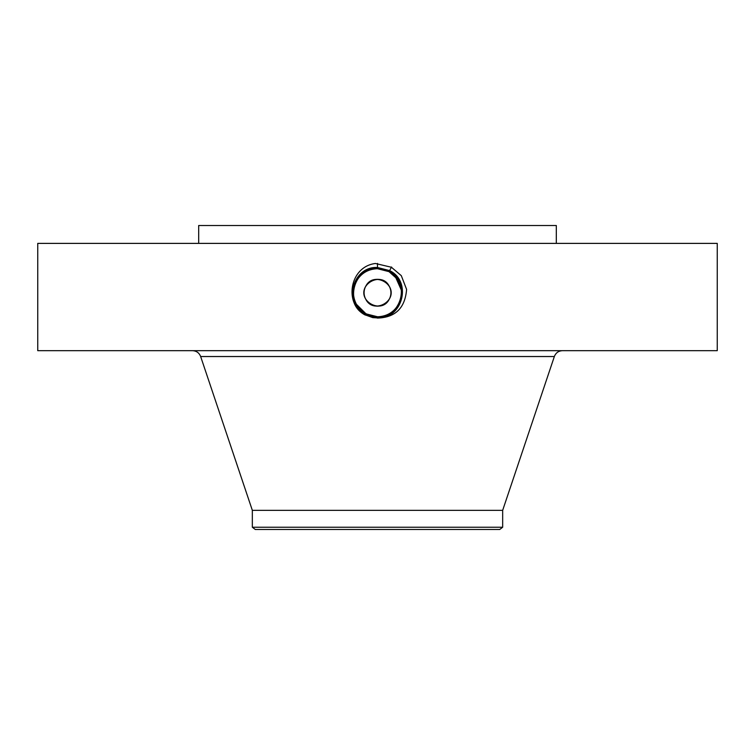 <?xml version="1.0" encoding="UTF-8"?>
<svg xmlns="http://www.w3.org/2000/svg" width="755" height="755" viewBox="0 0 755 755"><rect width="100%" height="100%" fill="white"/><g stroke="black" fill="none" stroke-linecap="round" stroke-linejoin="round"><path stroke-width="1.13" d="M37.75 243.384L717.25 243.384L717.25 350.679L37.75 350.679L37.75 243.384M372.743 317.619L377.5 317.912C402.698 319.356 412.334 281.398 389.599 270.592L377.5 267.496C352.226 266.043 342.553 304.123 365.363 314.958L372.753 317.619L365.363 314.958L377.453 318.072M377.5 318.072C395.422 317.515 405.124 307.955 406.596 289.401L401.301 275.66L391.42 267.261L375.424 263.486C349.235 266.657 343.836 304.35 365.307 315.061M198.688 243.384L198.688 225.509L556.312 225.509L556.312 243.384M377.5 263.419L377.5 267.487C352.226 266.043 342.553 304.114 365.363 314.958L377.5 317.912C402.689 319.356 412.334 281.398 389.599 270.592L377.5 267.648C352.387 266.213 342.77 304.048 365.439 314.826L377.5 317.751C402.528 319.186 412.117 281.473 389.523 270.734L377.5 267.648C352.387 266.213 342.779 304.048 365.439 314.816L377.5 317.751C402.538 319.186 412.117 281.464 389.523 270.734L377.5 267.808C352.538 266.383 342.996 303.982 365.514 314.684L377.5 317.591C402.368 319.025 411.89 281.549 389.448 270.875L377.5 267.808C352.547 266.373 342.996 303.972 365.514 314.675L377.5 317.591C402.377 319.016 411.89 281.539 389.448 270.875L377.5 267.968C352.698 266.543 343.214 303.906 365.59 314.542L377.5 317.44C402.207 318.855 411.673 281.615 389.372 271.017L377.5 267.968C352.708 266.543 343.214 303.897 365.59 314.533L377.5 317.43C402.217 318.855 411.673 281.615 389.372 271.007L377.5 268.129C352.859 266.713 343.44 303.831 365.665 314.401L377.5 317.279C402.056 318.685 411.456 281.681 389.297 271.149L377.5 268.129C352.868 266.713 343.44 303.821 365.665 314.391L377.5 317.27C402.047 318.685 411.456 281.69 389.297 271.158L377.5 268.289C353.472 266.808 343.308 303.519 365.741 314.259L377.5 317.119C401.452 318.591 411.579 282.002 389.221 271.29L377.5 268.289C353.482 266.808 343.308 303.51 365.741 314.259L377.5 317.119C401.433 318.591 411.579 282.011 389.221 271.3L377.5 268.45C353.633 266.977 343.525 303.453 365.816 314.118L377.5 316.958C401.292 318.421 411.362 282.068 389.146 271.432L377.509 268.45C353.642 266.968 343.525 303.444 365.816 314.118L377.5 316.958C401.282 318.431 411.362 282.077 389.146 271.441L377.5 268.61C353.802 267.138 343.752 303.368 365.892 313.976L377.509 316.798C401.132 318.251 411.135 282.143 389.061 271.573L377.509 268.61C353.784 267.147 343.752 303.378 365.901 313.976L370.101 315.599M252.33 527.226L502.67 527.226L499.716 529.491L255.284 529.491L252.33 527.226L252.33 510.333L502.67 510.333L554.349 356.53C555.812 352.84 558.521 350.886 562.484 350.679M365.731 299.169C373.291 314.741 398.291 301.103 389.269 286.315C381.709 270.734 356.709 284.38 365.731 299.169M365.731 286.315C373.291 270.734 398.291 284.38 389.269 299.169C381.709 314.741 356.709 301.103 365.731 286.315A13.411 13.411 0 0 1 383.927 280.973A13.411 13.411 0 0 1 389.269 299.169A13.411 13.411 0 0 1 371.073 304.51A13.411 13.411 0 0 1 365.731 286.315M361.636 310.786L365.986 313.835L377.509 316.77L373.225 316.383A24.028 24.028 0 0 0 400.131 284.663M398.517 281.096A24.028 24.028 0 0 0 389.014 271.649L382.106 269.157M381.02 268.969A24.028 24.028 0 0 0 377.481 268.714C368.166 269.054 361.135 273.225 356.417 281.219A24.028 24.028 0 0 0 354.869 300.83M365.373 271.998A24.028 24.028 0 0 0 357.096 280.058M355.756 302.963L356.473 304.378A24.028 24.028 0 0 0 364.939 313.231L370.941 315.854M391.552 267.015L389.372 271.017M399.046 303.378L400.905 298.187M401.33 295.847L401.509 291.855M392.893 274.291L389.014 271.649L377.491 268.714C368.157 269.063 361.126 273.234 356.417 281.219L356.407 281.238C352.5 288.901 352.51 296.592 356.435 304.303L366.024 313.853M398.989 303.501L400.49 299.735M401.047 297.527L401.528 292.685M401.396 290.231L395.365 276.679M392.204 273.735L389.014 271.649L397.196 278.982M391.25 267.581L390.977 268.072M361.154 310.352L365.986 313.835L377.491 316.789C386.834 316.43 393.865 312.259 398.583 304.265L398.725 304.01M400.707 298.952L400.924 298.083M401.528 292.345L400.829 287.004M389.363 271.017L389.061 271.573L377.491 268.714M358.361 307.266L365.977 313.844L377.509 316.798M356.435 304.303L356.454 304.331A24.028 24.028 0 0 0 358.323 307.219L365.986 313.835M398.583 304.265C404.378 290.939 401.188 280.067 389.014 271.649L389.061 271.573C411.135 282.153 401.122 318.261 377.491 316.789L377.509 316.77M252.33 510.333L200.651 356.53L554.349 356.53M391.401 267.298L391.128 267.798M391.326 267.44L391.052 267.94M200.651 356.53C199.188 352.84 196.479 350.886 192.516 350.679M502.67 527.226L502.67 510.333"/></g></svg>
